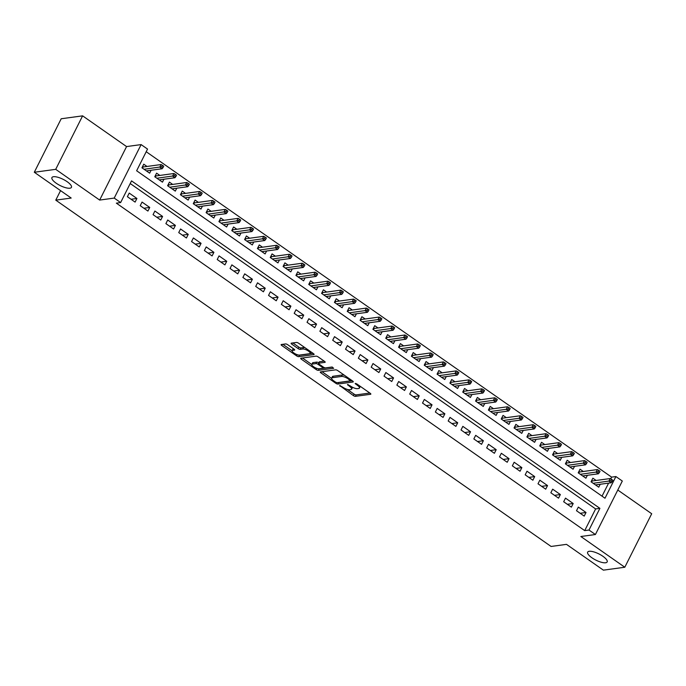 <?xml version="1.0" encoding="UTF-8"?>
<svg xmlns="http://www.w3.org/2000/svg" width="686" height="686" viewBox="0 0 686 686"><rect width="100%" height="100%" fill="white"/><g stroke="black" fill="none" stroke-linecap="round" stroke-linejoin="round"><path stroke-width="1.03" d="M339.69 385.515L353.367 395.573A1.672 0.532 -153.3 0 0 355.468 396.337L370.594 394.27A1.672 0.532 -153.3 0 0 370.834 394.141A1.672 0.532 -153.3 0 0 370.183 393.275L356.797 383.92L355.159 383.474L357.355 385.292A5.359 1.689 -153.3 0 1 359.447 388.07A5.359 1.689 -153.3 0 1 358.692 388.482L357.432 388.653A5.359 1.689 -153.3 0 1 350.709 386.201L347.51 384.452L349.534 386.355A5.359 1.689 -153.3 0 1 351.626 389.134A5.359 1.689 -153.3 0 1 350.872 389.545L349.611 389.717A5.359 1.689 -153.3 0 1 342.889 387.264L339.69 385.515M69.895 188.204A10.916 3.447 -153.3 0 0 71.438 187.364A10.916 3.447 -153.3 0 0 65.281 180.504A10.916 3.447 -153.3 0 0 53.474 176.722A10.916 3.447 -153.3 0 0 51.939 177.554A10.916 3.447 -153.3 0 0 58.087 184.423A10.916 3.447 -153.3 0 0 69.895 188.204M605.618 562.769A10.916 3.447 -153.3 0 0 607.161 561.937A10.916 3.447 -153.3 0 0 601.005 555.077A10.916 3.447 -153.3 0 0 589.197 551.287A10.916 3.447 -153.3 0 0 587.662 552.127A10.916 3.447 -153.3 0 0 593.81 558.987A10.916 3.447 -153.3 0 0 605.618 562.769M287.691 344.698A1.672 0.532 -153.3 0 0 285.59 343.935L281.346 344.509A1.672 0.532 -153.3 0 0 281.106 344.638A1.672 0.532 -153.3 0 0 281.766 345.504L296.626 355.897A1.672 0.532 -153.3 0 0 298.727 356.66L313.854 354.602A1.672 0.532 -153.3 0 0 314.094 354.473A1.672 0.532 -153.3 0 0 313.442 353.607L298.573 343.214A1.672 0.532 -153.3 0 0 296.472 342.451L291.344 343.146A1.672 0.532 -153.3 0 0 291.113 343.274A1.672 0.532 -153.3 0 0 291.764 344.14L298.127 348.591A1.672 0.532 -153.3 0 0 300.228 349.354L302.766 349.011A4.476 1.415 -153.3 0 1 307.62 350.563A4.476 1.415 -153.3 0 1 310.141 353.376A4.476 1.415 -153.3 0 1 309.506 353.719L299.55 355.082A4.476 1.415 -153.3 0 1 294.706 353.522A4.476 1.415 -153.3 0 1 292.176 350.709A4.476 1.415 -153.3 0 1 292.811 350.366L294.466 350.143A1.672 0.532 -153.3 0 0 294.706 350.014A1.672 0.532 -153.3 0 0 294.054 349.148L287.691 344.698M120.633 202.567L114.219 198.083L141.119 144.592L147.541 149.076L136.634 170.763L604.992 498.233L615.891 476.547L622.313 481.032L595.405 534.523L588.991 530.038L599.898 508.352L131.541 180.881L120.633 202.567L116.354 203.15L584.712 530.621L588.991 530.038M595.405 534.523L580.845 536.503L624.8 567.236L603.388 570.152L566.49 544.358L551.081 546.459L55.772 200.149L71.19 198.048L34.3 172.255L55.712 169.339L99.659 200.072L114.219 198.083M320.516 371.898A1.672 0.532 -153.3 0 0 320.276 372.026A1.672 0.532 -153.3 0 0 320.937 372.892L335.797 383.285A1.672 0.532 -153.3 0 0 337.898 384.049L353.024 381.991A1.672 0.532 -153.3 0 0 353.264 381.862A1.672 0.532 -153.3 0 0 352.613 380.996L337.744 370.603A1.672 0.532 -153.3 0 0 335.643 369.84L320.516 371.898M316.212 369.591L301.351 359.198A1.672 0.532 -153.3 0 1 300.691 358.332A1.672 0.532 -153.3 0 1 300.931 358.203L316.057 356.145A1.672 0.532 -153.3 0 1 318.158 356.909L324.521 361.359A1.672 0.532 -153.3 0 1 325.173 362.225A1.672 0.532 -153.3 0 1 324.941 362.354L318.801 363.186A1.672 0.532 -153.3 0 0 318.57 363.314A1.672 0.532 -153.3 0 0 319.222 364.18L323.44 367.13A1.672 0.532 -153.3 0 0 325.541 367.902L331.93 367.027L333.696 368.262L318.313 370.354A1.672 0.532 -153.3 0 1 316.212 369.591L316.821 368.373M34.3 172.255L61.2 118.764L82.612 115.848L55.712 169.339M624.8 567.236L651.7 513.745L617.786 490.027M147.018 166.458L143.76 164.177L141.942 167.796L149.642 173.181L151.109 170.257M159.847 175.427L156.588 173.155L154.77 176.765L162.471 182.15L163.945 179.226M172.683 184.405L169.425 182.124L167.607 185.734L175.307 191.12L176.774 188.196M185.512 193.375L182.253 191.094L180.435 194.713L188.136 200.089L189.602 197.165M198.348 202.344L195.09 200.063L193.272 203.682L200.964 209.067L202.439 206.143M211.177 211.314L207.918 209.041L206.1 212.651L213.8 218.037L215.267 215.112M224.005 220.292L220.746 218.011L218.928 221.621L226.629 227.006L228.104 224.082M236.841 229.261L233.583 226.98L231.765 230.599L239.465 235.975L240.932 233.06M249.67 238.231L246.411 235.95L244.593 239.568L252.294 244.953L253.76 242.029M262.506 247.2L259.248 244.928L257.43 248.538L265.122 253.923L266.597 250.999M275.335 256.178L272.076 253.897L270.258 257.507L277.959 262.892L279.425 259.968M288.163 265.148L284.904 262.867L283.086 266.485L290.787 271.862L292.262 268.946M301 274.117L297.741 271.836L295.923 275.455L303.624 280.84L305.09 277.916M313.828 283.086L310.569 280.814L308.751 284.424L316.452 289.809L317.918 286.885M326.665 292.065L323.406 289.784L321.588 293.394L329.28 298.779L330.755 295.855M339.493 301.034L336.234 298.753L334.416 302.372L342.117 307.748L343.583 304.833M352.321 310.003L349.063 307.722L347.245 311.341L354.945 316.726L356.42 313.802M365.158 318.973L361.899 316.7L360.081 320.311L367.782 325.696L369.248 322.772M377.986 327.951L374.728 325.67L372.91 329.289L380.61 334.665L382.085 331.741M390.823 336.92L387.564 334.639L385.746 338.258L393.438 343.643L394.913 340.719M403.651 345.89L400.392 343.617L398.575 347.227L406.275 352.613L407.741 349.689M416.479 354.868L413.221 352.587L411.403 356.197L419.103 361.582L420.578 358.658M429.316 363.837L426.057 361.556L424.24 365.175L431.94 370.551L433.406 367.627M442.144 372.807L438.886 370.526L437.068 374.144L444.768 379.53L446.243 376.605M454.981 381.776L451.722 379.504L449.905 383.114L457.596 388.499L459.071 385.575M467.809 390.754L464.551 388.473L462.733 392.083L470.433 397.468L471.899 394.544M480.637 399.724L477.379 397.443L475.561 401.061L483.261 406.438L484.736 403.522M493.474 408.693L490.216 406.412L488.398 410.031L496.098 415.416L497.564 412.492M506.302 417.663L503.044 415.39L501.226 419L508.926 424.385L510.401 421.461M519.139 426.641L515.881 424.36L514.063 427.97L521.763 433.355L523.229 430.431M531.967 435.61L528.709 433.329L526.891 436.948L534.591 442.324L536.058 439.409M544.804 444.579L541.537 442.298L539.719 445.917L547.419 451.302L548.894 448.378M557.632 453.549L554.374 451.277L552.556 454.887L560.256 460.272L561.723 457.348M570.46 462.527L567.202 460.246L565.384 463.856L573.084 469.241L574.559 466.317M583.297 471.496L580.039 469.215L578.221 472.834L585.921 478.211L587.388 475.295M576.506 510.718L584.206 516.104L586.024 512.485L578.324 507.1L576.506 510.718M563.678 501.749L571.378 507.125L573.196 503.515L565.496 498.13L563.678 501.749M550.841 492.771L558.541 498.156L560.359 494.546L552.659 489.161L550.841 492.771M538.013 483.802L545.713 489.187L547.531 485.568L539.831 480.191L538.013 483.802M525.184 474.832L532.876 480.217L534.694 476.599L527.002 471.213L525.184 474.832M512.348 465.863L520.048 471.239L521.866 467.629L514.166 462.244L512.348 465.863M499.519 456.885L507.22 462.27L509.038 458.66L501.337 453.275L499.519 456.885M486.683 447.915L494.383 453.3L496.201 449.682L488.501 444.305L486.683 447.915M473.855 438.946L481.555 444.331L483.373 440.712L475.672 435.327L473.855 438.946M461.026 429.976L468.718 435.353L470.536 431.743L462.844 426.358L461.026 429.976M448.19 420.998L455.89 426.383L457.708 422.773L450.007 417.388L448.19 420.998M435.361 412.029L443.062 417.414L444.88 413.795L437.179 408.419L435.361 412.029M422.525 403.059L430.225 408.444L432.043 404.826L424.342 399.441L422.525 403.059M409.696 394.09L417.397 399.466L419.215 395.856L411.514 390.471L409.696 394.09M396.86 385.112L404.56 390.497L406.378 386.887L398.677 381.502L396.86 385.112M384.031 376.142L391.732 381.527L393.55 377.909L385.849 372.532L384.031 376.142M371.203 367.173L378.904 372.558L380.721 368.939L373.021 363.554L371.203 367.173M358.366 358.203L366.067 363.58L367.885 359.97L360.184 354.585L358.366 358.203M345.538 349.225L353.239 354.611L355.056 351L347.356 345.615L345.538 349.225M332.701 340.256L340.402 345.641L342.22 342.022L334.519 336.646L332.701 340.256M319.873 331.287L327.574 336.663L329.391 333.053L321.691 327.668L319.873 331.287M307.045 322.309L314.737 327.694L316.555 324.084L308.863 318.698L307.045 322.309M294.208 313.339L301.909 318.724L303.726 315.106L296.026 309.729L294.208 313.339M281.38 304.37L289.08 309.755L290.898 306.136L283.198 300.751L281.38 304.37M268.543 295.4L276.244 300.777L278.062 297.167L270.361 291.782L268.543 295.4M255.715 286.422L263.415 291.807L265.233 288.197L257.533 282.812L255.715 286.422M242.887 277.453L250.579 282.838L252.397 279.219L244.705 273.843L242.887 277.453M230.05 268.483L237.75 273.868L239.568 270.25L231.868 264.865L230.05 268.483M217.222 259.514L224.922 264.89L226.74 261.28L219.04 255.895L217.222 259.514M204.385 250.536L212.085 255.921L213.903 252.311L206.203 246.926L204.385 250.536M191.557 241.566L199.257 246.951L201.075 243.333L193.375 237.956L191.557 241.566M178.729 232.597L186.421 237.982L188.238 234.363L180.547 228.978L178.729 232.597M165.892 223.627L173.592 229.004L175.41 225.394L167.71 220.009L165.892 223.627M153.064 214.649L160.764 220.035L162.582 216.424L154.882 211.039L153.064 214.649M140.227 205.68L147.927 211.065L149.745 207.446L142.045 202.07L140.227 205.68M584.712 530.621L595.62 508.935L130.211 183.531M136.917 198.477L129.217 193.092L127.399 196.711L135.099 202.096L136.917 198.477L131.069 199.274M610.737 478.862L611.612 477.13L146.204 151.726M602.034 496.167L608.602 483.124M596.125 480.466L592.867 478.185L591.049 481.804L598.749 487.189L600.216 484.265M60.565 190.622L55.772 200.149M99.659 200.072L126.567 146.572L82.612 115.848M126.567 146.572L141.119 144.592M611.612 477.13L615.891 476.547M595.62 508.935L599.898 508.352M586.024 512.485L580.176 513.282M573.196 503.515L567.348 504.313M560.359 494.546L554.511 495.343M547.531 485.568L541.683 486.365M534.694 476.599L528.846 477.396M521.866 467.629L516.018 468.427M509.038 458.66L503.19 459.457M496.201 449.682L490.353 450.479M483.373 440.712L477.525 441.51M470.536 431.743L464.688 432.54M457.708 422.773L451.86 423.571M444.88 413.795L439.031 414.593M432.043 404.826L426.195 405.623M419.215 395.856L413.366 396.654M406.378 386.887L400.53 387.684M393.55 377.909L387.701 378.706M380.721 368.939L374.873 369.737M367.885 359.97L362.036 360.767M355.056 351L349.208 351.789M342.22 342.022L336.372 342.82M329.391 333.053L323.543 333.85M316.555 324.084L310.715 324.881M303.726 315.106L297.878 315.903M290.898 306.136L285.05 306.934M278.062 297.167L272.213 297.964M265.233 288.197L259.385 288.995M252.397 279.219L246.557 280.017M239.568 270.25L233.72 271.047M226.74 261.28L220.892 262.078M213.903 252.311L208.055 253.108M201.075 243.333L195.227 244.13M188.238 234.363L182.399 235.161M175.41 225.394L169.562 226.191M162.582 216.424L156.734 217.222M149.745 207.446L143.897 208.244M351.626 389.134L352.355 387.684A5.359 1.689 -153.3 0 0 352.39 387.213M359.447 388.07L360.176 386.621A5.359 1.689 -153.3 0 0 360.236 386.321M347.373 389.425L354.096 394.124A1.672 0.532 -153.3 0 0 356.197 394.887L369.831 393.035M338.069 382.556A1.672 0.532 -153.3 0 0 338.627 382.608L352.252 380.747M322.017 371.692L331.604 378.398M335.591 382.153L337.058 382.694L350.34 380.884L348.222 378.912A5.359 1.689 -153.3 0 0 341.499 376.46L332.418 377.694A5.359 1.689 -153.3 0 0 331.664 378.106A5.359 1.689 -153.3 0 0 333.765 380.876L335.591 382.153M344.466 375.302A5.359 1.689 -153.3 0 0 342.228 375.01L341.499 376.46M331.664 378.106L332.393 376.657A5.359 1.689 -153.3 0 1 333.147 376.245L342.228 375.01M311.761 364.523L302.432 357.998M324.169 361.11L319.53 361.745A1.672 0.532 -153.3 0 0 319.299 361.874L318.57 363.314M332.41 367.087L319.041 368.914L318.313 370.354M312.439 364.052A4.476 1.415 -153.3 0 0 311.804 364.395A4.476 1.415 -153.3 0 0 314.325 367.216A4.476 1.415 -153.3 0 0 319.179 368.768L322.686 368.288A1.672 0.532 -153.3 0 0 322.917 368.159A1.672 0.532 -153.3 0 0 322.266 367.293L318.047 364.343A1.672 0.532 -153.3 0 0 315.946 363.58L312.439 364.052L313.159 362.611A4.476 1.415 -153.3 0 0 312.533 362.954L311.804 364.395M318.047 364.343L318.776 362.903A1.672 0.532 -153.3 0 0 316.675 362.131L315.946 363.58M313.159 362.611L316.675 362.131M317.935 368.682A1.672 0.532 -153.3 0 0 319.041 368.914M292.176 350.709L292.905 349.268A4.476 1.415 -153.3 0 1 293.539 348.917L293.694 348.9M310.141 353.376L310.869 351.935A4.476 1.415 -153.3 0 0 310.904 351.832M305.004 347.708A4.476 1.415 -153.3 0 0 303.495 347.562L302.766 349.011M292.845 342.94L298.856 347.142A1.672 0.532 -153.3 0 0 300.957 347.913L303.495 347.562M298.419 355.014A1.672 0.532 -153.3 0 0 299.456 355.219L313.082 353.359M282.846 344.303L292.142 350.812M591.778 480.363L592.618 480.946M612.101 481.675L612.83 480.234L611.543 479.334L610.823 480.783L612.101 481.675L611.209 482.764L608.902 481.152L610.214 478.545L592.095 481.015L591.529 482.138M610.823 480.783L593.184 483.296M611.209 482.764L595.491 484.908M610.214 478.545L611.543 479.334M591.735 480.449L592.095 481.015M578.941 471.385L579.781 471.977M599.272 472.705L600.001 471.256L598.715 470.364L597.986 471.805L599.272 472.705L598.381 473.794L596.065 472.182L597.377 469.576L579.267 472.045L578.701 473.168M597.986 471.805L580.347 474.318M598.381 473.794L582.663 475.938M597.377 469.576L598.715 470.364M578.898 471.471L579.267 472.045M566.113 462.415L566.953 462.999M586.436 463.736L587.165 462.287L585.878 461.386L585.158 462.836L586.436 463.736L585.544 464.825L583.237 463.204L584.549 460.606L566.43 463.076L565.864 464.199M585.158 462.836L567.519 465.348M585.544 464.825L569.826 466.96M584.549 460.606L585.878 461.386M566.07 462.501L566.43 463.076M553.285 453.446L554.117 454.029M573.607 454.758L574.336 453.317L573.05 452.417L572.321 453.866L573.607 454.758L572.716 455.847L570.409 454.235L571.712 451.637L553.602 454.098L553.036 455.221M572.321 453.866L554.682 456.379M572.716 455.847L556.998 457.991M571.712 451.637L573.05 452.417M553.242 453.532L553.602 454.098M540.448 444.477L541.288 445.06M560.779 445.789L561.5 444.348L560.222 443.448L559.493 444.897L560.779 445.789L559.887 446.878L557.572 445.265L558.884 442.659L540.774 445.128L540.208 446.252M559.493 444.897L541.854 447.409M559.887 446.878L544.161 449.021M558.884 442.659L560.222 443.448M540.405 444.554L540.774 445.128M527.62 435.499L528.46 436.09M547.942 436.819L548.671 435.37L547.385 434.478L546.656 435.919L547.942 436.819L547.051 437.908L544.744 436.296L546.047 433.689L527.937 436.159L527.371 437.282M546.656 435.919L529.026 438.431M547.051 437.908L531.333 440.052M546.047 433.689L547.385 434.478M527.577 435.584L527.937 436.159M514.783 426.529L515.623 427.112M535.114 427.85L535.843 426.4L534.557 425.5L533.828 426.949L535.114 427.85L534.222 428.939L531.907 427.318L533.219 424.72L515.109 427.189L514.543 428.313M533.828 426.949L516.189 429.462M534.222 428.939L518.496 431.074M533.219 424.72L534.557 425.5M514.74 426.615L515.109 427.189M501.955 417.56L502.795 418.143M522.278 418.872L523.006 417.431L521.72 416.531L521 417.98L522.278 418.872L521.386 419.961L519.079 418.349L520.391 415.75L502.272 418.211L501.706 419.335M521 417.98L503.361 420.492M521.386 419.961L505.668 422.104M520.391 415.75L521.72 416.531M501.912 417.645L502.272 418.211M489.127 408.582L489.958 409.173M509.449 409.902L510.178 408.453L508.892 407.561L508.163 409.002L509.449 409.902L508.558 410.991L506.251 409.379L507.554 406.772L489.444 409.242L488.878 410.365M508.163 409.002L490.524 411.523M508.558 410.991L492.84 413.135M507.554 406.772L508.892 407.561M489.084 408.667L489.444 409.242M476.29 399.612L477.13 400.204M496.613 400.933L497.341 399.484L496.064 398.592L495.335 400.032L496.613 400.933L495.729 402.022L493.414 400.401L494.726 397.803L476.607 400.272L476.05 401.396M495.335 400.032L477.696 402.545M495.729 402.022L480.003 404.165M494.726 397.803L496.064 398.592M476.247 399.698L476.607 400.272M463.462 390.643L464.302 391.226M483.784 391.963L484.513 390.514L483.227 389.614L482.498 391.063L483.784 391.963L482.893 393.052L480.586 391.432L481.889 388.833L463.779 391.303L463.213 392.426M482.498 391.063L464.868 393.575M482.893 393.052L467.175 395.187M481.889 388.833L483.227 389.614M463.419 390.728L463.779 391.303M450.625 381.673L451.465 382.256M470.956 382.985L471.676 381.545L470.399 380.644L469.67 382.093L470.956 382.985L470.064 384.074L467.749 382.462L469.061 379.855L450.951 382.325L450.385 383.448M469.67 382.093L452.031 384.606M470.064 384.074L454.338 386.218M469.061 379.855L470.399 380.644M450.582 381.759L450.951 382.325M437.797 372.695L438.637 373.287M458.119 374.016L458.848 372.567L457.562 371.675L456.842 373.115L458.119 374.016L457.228 375.105L454.921 373.493L456.233 370.886L438.114 373.356L437.548 374.479M456.842 373.115L439.203 375.636M457.228 375.105L441.51 377.249M456.233 370.886L457.562 371.675M437.754 372.781L438.114 373.356M424.968 363.726L425.8 364.317M445.291 365.046L446.02 363.597L444.734 362.705L444.005 364.146L445.291 365.046L444.399 366.135L442.093 364.515L443.396 361.916L425.286 364.386L424.72 365.509M444.005 364.146L426.366 366.658M444.399 366.135L428.681 368.279M443.396 361.916L444.734 362.705M424.926 363.812L425.286 364.386M412.132 354.756L412.972 355.339M432.454 356.077L433.183 354.628L431.906 353.727L431.177 355.177L432.454 356.077L431.571 357.157L429.256 355.545L430.568 352.947L412.449 355.417L411.892 356.54M431.177 355.177L413.538 357.689M431.571 357.157L415.845 359.301M430.568 352.947L431.906 353.727M412.089 354.842L412.449 355.417M399.303 345.787L400.144 346.37M419.626 347.099L420.355 345.658L419.069 344.758L418.34 346.207L419.626 347.099L418.734 348.188L416.428 346.576L417.731 343.969L399.621 346.439L399.055 347.562M418.34 346.207L400.701 348.72M418.734 348.188L403.016 350.332M417.731 343.969L419.069 344.758M399.261 345.873L399.621 346.439M386.467 336.809L387.307 337.401M406.798 338.129L407.518 336.68L406.241 335.788L405.512 337.229L406.798 338.129L405.906 339.218L403.591 337.606L404.903 335L386.793 337.469L386.227 338.592M405.512 337.229L387.873 339.742M405.906 339.218L390.18 341.362M404.903 335L406.241 335.788M386.424 336.895L386.793 337.469M373.638 327.839L374.479 328.431M393.961 329.16L394.69 327.711L393.404 326.81L392.684 328.26L393.961 329.16L393.069 330.249L390.763 328.628L392.075 326.03L373.956 328.5L373.39 329.623M392.684 328.26L375.045 330.772M393.069 330.249L377.351 332.393M392.075 326.03L393.404 326.81M373.596 327.925L373.956 328.5M360.81 318.87L361.642 319.453M381.133 320.182L381.862 318.741L380.576 317.841L379.847 319.29L381.133 320.182L380.241 321.271L377.935 319.659L379.238 317.061L361.128 319.53L360.562 320.654M379.847 319.29L362.208 321.803M380.241 321.271L364.523 323.415M379.238 317.061L380.576 317.841M360.767 318.956L361.128 319.53M347.974 309.901L348.814 310.484M368.296 311.212L369.025 309.772L367.747 308.872L367.019 310.321L368.296 311.212L367.413 312.302L365.098 310.689L366.41 308.083L348.291 310.552L347.733 311.676M367.019 310.321L349.38 312.833M367.413 312.302L351.686 314.445M366.41 308.083L367.747 308.872M347.931 309.986L348.291 310.552M335.145 300.922L335.986 301.514M355.468 302.243L356.197 300.794L354.911 299.902L354.182 301.343L355.468 302.243L354.576 303.332L352.27 301.72L353.573 299.113L335.463 301.583L334.897 302.706M354.182 301.343L336.543 303.855M354.576 303.332L338.858 305.476M353.573 299.113L354.911 299.902M335.102 301.008L335.463 301.583M322.309 291.953L323.149 292.536M342.64 293.274L343.36 291.824L342.082 290.924L341.354 292.373L342.64 293.274L341.748 294.363L339.433 292.742L340.745 290.144L322.634 292.613L322.068 293.737M341.354 292.373L323.715 294.886M341.748 294.363L326.022 296.506M340.745 290.144L342.082 290.924M322.266 292.039L322.634 292.613M309.48 282.984L310.321 283.567M329.803 284.296L330.532 282.855L329.246 281.955L328.525 283.404L329.803 284.296L328.911 285.385L326.605 283.772L327.917 281.174L309.798 283.635L309.232 284.759M328.525 283.404L310.887 285.916M328.911 285.385L313.193 287.528M327.917 281.174L329.246 281.955M309.437 283.069L309.798 283.635M296.644 274.014L297.484 274.597M316.975 275.326L317.704 273.885L316.418 272.985L315.689 274.434L316.975 275.326L316.083 276.415L313.776 274.803L315.08 272.196L296.969 274.666L296.403 275.789M315.689 274.434L298.05 276.947M316.083 276.415L300.365 278.559M315.08 272.196L316.418 272.985M296.601 274.091L296.969 274.666M283.815 265.036L284.656 265.628M304.138 266.357L304.867 264.907L303.589 264.016L302.86 265.456L304.138 266.357L303.246 267.446L300.94 265.834L302.252 263.227L284.133 265.696L283.575 266.82M302.86 265.456L285.222 267.969M303.246 267.446L287.528 269.589M302.252 263.227L303.589 264.016M283.772 265.122L284.133 265.696M270.987 256.067L271.827 256.65M291.31 257.387L292.039 255.938L290.753 255.038L290.024 256.487L291.31 257.387L290.418 258.476L288.111 256.856L289.415 254.257L271.304 256.727L270.738 257.85M290.024 256.487L272.385 258.999M290.418 258.476L274.7 260.611M289.415 254.257L290.753 255.038M270.944 256.152L271.304 256.727M258.15 247.097L258.991 247.68M278.482 248.409L279.202 246.969L277.924 246.068L277.195 247.517L278.482 248.409L277.59 249.498L275.275 247.886L276.587 245.288L258.476 247.749L257.91 248.872M277.195 247.517L259.557 250.03M277.59 249.498L261.863 251.642M276.587 245.288L277.924 246.068M258.108 247.183L258.476 247.749M245.322 238.119L246.163 238.711M265.645 239.44L266.374 237.991L265.088 237.099L264.367 238.539L265.645 239.44L264.753 240.529L262.446 238.917L263.758 236.31L245.639 238.779L245.074 239.903M264.367 238.539L246.728 241.06M264.753 240.529L249.035 242.673M263.758 236.31L265.088 237.099M245.279 238.205L245.639 238.779M232.485 229.15L233.326 229.741M252.817 230.47L253.546 229.021L252.259 228.129L251.53 229.57L252.817 230.47L251.925 231.559L249.618 229.939L250.922 227.34L232.811 229.81L232.245 230.933M251.53 229.57L233.892 232.082M251.925 231.559L236.207 233.703M250.922 227.34L252.259 228.129M232.443 229.235L232.811 229.81M219.657 220.18L220.498 220.763M239.98 221.501L240.709 220.052L239.431 219.151L238.702 220.6L239.98 221.501L239.088 222.59L236.781 220.969L238.093 218.371L219.974 220.841L219.409 221.964M238.702 220.6L221.064 223.113M239.088 222.59L223.37 224.725M238.093 218.371L239.431 219.151M219.614 220.266L219.974 220.841M206.829 211.211L207.661 211.794M227.152 212.523L227.881 211.082L226.594 210.182L225.865 211.631L227.152 212.523L226.26 213.612L223.953 212L225.257 209.393L207.146 211.863L206.58 212.986M225.865 211.631L208.227 214.143M226.26 213.612L210.542 215.756M225.257 209.393L226.594 210.182M206.786 211.297L207.146 211.863M193.992 202.233L194.833 202.824M214.324 203.553L215.044 202.104L213.766 201.212L213.037 202.653L214.324 203.553L213.432 204.642L211.117 203.03L212.428 200.423L194.318 202.893L193.752 204.016M213.037 202.653L195.399 205.174M213.432 204.642L197.705 206.786M212.428 200.423L213.766 201.212M193.949 202.319L194.318 202.893M181.164 193.263L182.004 193.855M201.487 194.584L202.216 193.135L200.929 192.243L200.209 193.684L201.487 194.584L200.595 195.673L198.288 194.052L199.6 191.454L181.481 193.924L180.915 195.047M200.209 193.684L182.57 196.196M200.595 195.673L184.877 197.817M199.6 191.454L200.929 192.243M181.121 193.349L181.481 193.924M168.327 184.294L169.168 184.877M188.659 185.614L189.387 184.165L188.101 183.265L187.372 184.714L188.659 185.614L187.767 186.703L185.452 185.083L186.764 182.485L168.653 184.954L168.087 186.078M187.372 184.714L169.734 187.227M187.767 186.703L172.049 188.839M186.764 182.485L188.101 183.265M168.284 184.38L168.653 184.954M155.499 175.324L156.339 175.908M175.822 176.636L176.551 175.196L175.264 174.295L174.544 175.745L175.822 176.636L174.93 177.725L172.623 176.113L173.935 173.507L155.816 175.976L155.25 177.099M174.544 175.745L156.905 178.257M174.93 177.725L159.212 179.869M173.935 173.507L175.264 174.295M155.456 175.41L155.816 175.976M142.671 166.346L143.503 166.938M162.994 167.667L163.722 166.218L162.436 165.326L161.707 166.767L162.994 167.667L162.102 168.756L159.795 167.144L161.099 164.537L142.988 167.007L142.422 168.13M161.707 166.767L144.069 169.288M162.102 168.756L146.384 170.9M161.099 164.537L162.436 165.326M142.628 166.432L142.988 167.007M340.282 385.609L339.982 386.209M355.923 383.483L355.622 384.083M348.102 384.546L347.802 385.146M349.903 385.635L349.534 386.355M357.715 384.563L357.355 385.292M356.197 394.887L355.468 396.337M354.096 394.124L353.367 395.573M338.627 382.608L337.898 384.049M336.191 382.496L335.797 383.285M321.502 371.761L320.937 372.892M350.409 379.461L350.049 380.181M348.582 378.183L348.222 378.912M333.147 376.245L332.418 377.694M301.917 358.066L301.351 359.198M319.53 361.745L318.801 363.186M322.634 366.564L322.266 367.293M293.539 348.917L292.811 350.366M300.957 347.913L300.228 349.354M298.856 347.142L298.127 348.591M292.339 343.009L291.764 344.14M299.456 355.219L298.727 356.66M297.227 354.696L296.626 355.897M282.332 344.372L281.766 345.504M350.975 379.855L350.503 380.79M323.44 367.13L322.917 368.159"/></g></svg>
